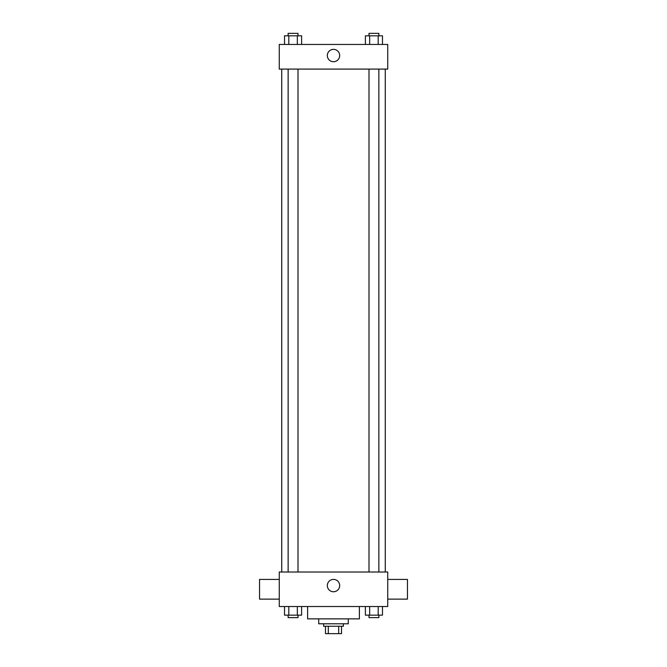 <?xml version="1.0" encoding="UTF-8"?>
<svg xmlns="http://www.w3.org/2000/svg" width="667" height="667" viewBox="0 0 667 667"><rect width="100%" height="100%" fill="white"/><g stroke="black" fill="none" stroke-linecap="round" stroke-linejoin="round"><path stroke-width="1" d="M338.686 626.255L338.686 633.65L325.488 633.65L325.488 626.255M338.686 633.65L341.512 633.65L341.512 626.255L341.512 633.65M343.363 623.787L343.363 626.255L323.637 626.255L323.637 623.787M328.314 626.255L328.314 633.65M348.291 618.859L348.291 623.787L318.709 623.787L318.709 618.859M359.388 606.528L359.388 618.859L307.612 618.859L307.612 606.528M387.735 606.528L279.265 606.528L279.265 572.019L387.735 572.019L387.735 606.528M339.686 585.576A6.186 6.186 0 0 1 330.407 590.929A6.186 6.186 0 0 1 330.407 580.223A6.186 6.186 0 0 1 339.686 585.576M387.735 599.133L407.462 599.133L407.462 579.415L387.735 579.415M279.265 579.415L259.538 579.415L259.538 599.133L279.265 599.133M385.268 69.093L385.268 572.019M369.001 572.019L369.001 69.093M297.999 69.093L297.999 572.019M387.735 69.093L279.265 69.093L279.265 44.447L387.735 44.447L387.735 69.093M339.686 55.536A6.186 6.186 0 0 1 330.407 60.889A6.186 6.186 0 0 1 330.407 50.183A6.186 6.186 0 0 1 339.686 55.536M382.474 44.447L382.474 35.818L365.391 35.818L365.391 44.447M378.197 35.818L378.197 44.447M369.66 35.818L369.66 44.447M369.001 35.818L369.001 33.35L378.864 33.35L378.864 35.818M301.609 44.447L301.609 35.818L284.526 35.818L284.526 44.447M297.34 35.818L297.34 44.447M288.803 35.818L288.803 44.447M288.136 35.818L288.136 33.35L297.999 33.35L297.999 35.818M382.474 606.528L382.474 615.157L365.391 615.157L365.391 606.528M378.197 606.528L378.197 615.157M369.66 606.528L369.66 615.157M378.864 615.157L378.864 617.625L369.001 617.625L369.001 615.157M301.609 606.528L301.609 615.157L284.526 615.157L284.526 606.528M297.34 606.528L297.34 615.157M288.803 606.528L288.803 615.157M297.999 615.157L297.999 617.625L288.136 617.625L288.136 615.157M281.732 69.093L281.732 572.019M378.864 572.019L378.864 69.093M288.136 69.093L288.136 572.019"/></g></svg>

